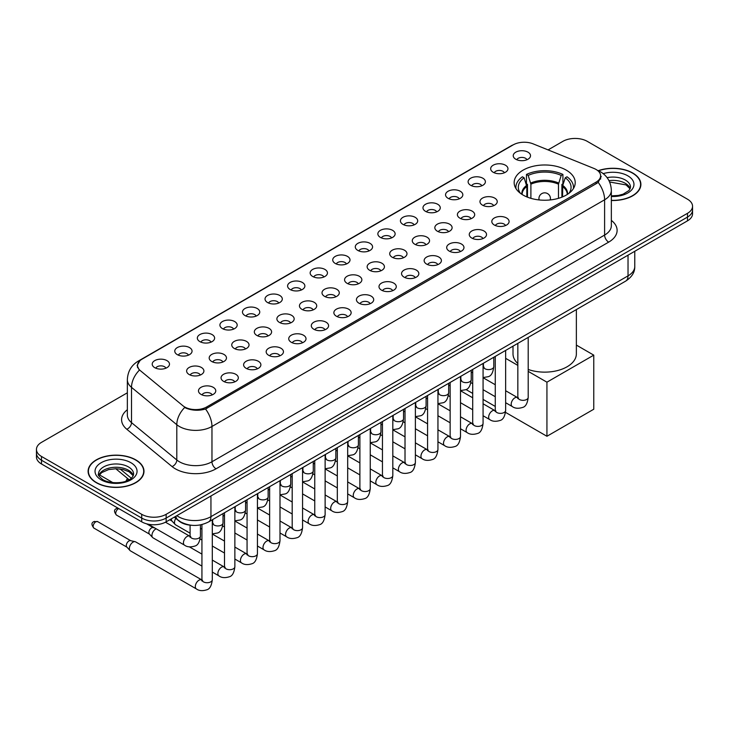 <?xml version="1.0" encoding="UTF-8"?>
<svg xmlns="http://www.w3.org/2000/svg" width="729" height="729" viewBox="0 0 729 729"><rect width="100%" height="100%" fill="white"/><g stroke="black" fill="none" stroke-linecap="round" stroke-linejoin="round"><path stroke-width="1.09" d="M566.278 170.139A30.527 17.624 0 0 0 533.008 166.321A30.527 17.624 0 0 0 514.164 182.605A30.527 17.624 0 0 0 523.103 195.071A30.527 17.624 0 0 0 556.373 198.889A30.527 17.624 0 0 0 575.217 182.605A30.527 17.624 0 0 0 566.278 170.139M493.205 172.263A8.639 4.985 180 0 1 491.492 170.85A8.639 4.985 180 0 1 494.353 164.645A8.639 4.985 180 0 1 505.425 165.201A8.639 4.985 180 0 1 507.138 170.85A8.639 4.985 180 0 1 493.205 172.263M504.377 172.773A5.185 2.989 0 0 0 502.983 171.315A5.185 2.989 0 0 0 497.871 170.559A5.185 2.989 0 0 0 494.262 172.773M470.642 185.284A8.639 4.985 180 0 1 468.929 183.872A8.639 4.985 180 0 1 471.791 177.676A8.639 4.985 180 0 1 482.862 178.231A8.639 4.985 180 0 1 484.575 183.872A8.639 4.985 180 0 1 470.642 185.284M481.805 185.804A5.185 2.989 0 0 0 480.42 184.346A5.185 2.989 0 0 0 475.308 183.59A5.185 2.989 0 0 0 471.69 185.804M448.08 198.315A8.639 4.985 180 0 1 446.367 196.903A8.639 4.985 180 0 1 449.228 190.706A8.639 4.985 180 0 1 460.3 191.262A8.639 4.985 180 0 1 462.013 196.903A8.639 4.985 180 0 1 448.08 198.315M459.243 198.835A5.185 2.989 0 0 0 457.858 197.377A5.185 2.989 0 0 0 452.745 196.611A5.185 2.989 0 0 0 449.128 198.835M425.517 211.337A8.639 4.985 180 0 1 423.795 209.934A8.639 4.985 180 0 1 426.656 203.728A8.639 4.985 180 0 1 437.728 204.284A8.639 4.985 180 0 1 439.45 209.934A8.639 4.985 180 0 1 425.517 211.337M436.68 211.857A5.185 2.989 0 0 0 435.286 210.399A5.185 2.989 0 0 0 430.183 209.642A5.185 2.989 0 0 0 426.565 211.857M402.946 224.368A8.639 4.985 180 0 1 401.232 222.956A8.639 4.985 180 0 1 404.094 216.759A8.639 4.985 180 0 1 415.166 217.315A8.639 4.985 180 0 1 416.879 222.956A8.639 4.985 180 0 1 402.946 224.368M414.118 224.887A5.185 2.989 0 0 0 412.723 223.429A5.185 2.989 0 0 0 407.62 222.673A5.185 2.989 0 0 0 404.003 224.887M380.383 237.399A8.639 4.985 180 0 1 378.67 235.986A8.639 4.985 180 0 1 381.531 229.79A8.639 4.985 180 0 1 392.603 230.346A8.639 4.985 180 0 1 394.316 235.986A8.639 4.985 180 0 1 380.383 237.399M391.555 237.918A5.185 2.989 0 0 0 390.161 236.46A5.185 2.989 0 0 0 385.049 235.695A5.185 2.989 0 0 0 381.44 237.918M357.821 250.421A8.639 4.985 180 0 1 356.107 249.017A8.639 4.985 180 0 1 358.969 242.812A8.639 4.985 180 0 1 370.04 243.368A8.639 4.985 180 0 1 371.754 249.017A8.639 4.985 180 0 1 357.821 250.421M368.983 250.94A5.185 2.989 0 0 0 367.598 249.482A5.185 2.989 0 0 0 362.486 248.726A5.185 2.989 0 0 0 358.868 250.94M335.258 263.451A8.639 4.985 180 0 1 333.545 262.039A8.639 4.985 180 0 1 336.406 255.843A8.639 4.985 180 0 1 347.478 256.398A8.639 4.985 180 0 1 349.191 262.039A8.639 4.985 180 0 1 335.258 263.451M346.421 263.971A5.185 2.989 0 0 0 345.027 262.513A5.185 2.989 0 0 0 339.924 261.757A5.185 2.989 0 0 0 336.306 263.971M312.695 276.482A8.639 4.985 180 0 1 310.973 275.07A8.639 4.985 180 0 1 313.834 268.864A8.639 4.985 180 0 1 324.906 269.42A8.639 4.985 180 0 1 326.628 275.07A8.639 4.985 180 0 1 312.695 276.482M323.858 276.993A5.185 2.989 0 0 0 322.464 275.535A5.185 2.989 0 0 0 317.361 274.778A5.185 2.989 0 0 0 313.743 276.993M290.124 289.504A8.639 4.985 180 0 1 288.411 288.092A8.639 4.985 180 0 1 291.272 281.895A8.639 4.985 180 0 1 302.344 282.451A8.639 4.985 180 0 1 304.057 288.092A8.639 4.985 180 0 1 290.124 289.504M301.296 290.024A5.185 2.989 0 0 0 299.901 288.566A5.185 2.989 0 0 0 294.798 287.809A5.185 2.989 0 0 0 291.181 290.024M267.561 302.535A8.639 4.985 180 0 1 265.848 301.123A8.639 4.985 180 0 1 268.709 294.926A8.639 4.985 180 0 1 279.781 295.482A8.639 4.985 180 0 1 281.494 301.123A8.639 4.985 180 0 1 267.561 302.535M278.733 303.054A5.185 2.989 0 0 0 277.339 301.596A5.185 2.989 0 0 0 272.227 300.831A5.185 2.989 0 0 0 268.618 303.054M244.999 315.557A8.639 4.985 180 0 1 243.286 314.153A8.639 4.985 180 0 1 246.147 307.948A8.639 4.985 180 0 1 257.219 308.504A8.639 4.985 180 0 1 258.932 314.153A8.639 4.985 180 0 1 244.999 315.557M256.161 316.076A5.185 2.989 0 0 0 254.776 314.618A5.185 2.989 0 0 0 249.664 313.862A5.185 2.989 0 0 0 246.047 316.076M222.436 328.588A8.639 4.985 180 0 1 220.723 327.175A8.639 4.985 180 0 1 223.584 320.979A8.639 4.985 180 0 1 234.656 321.535A8.639 4.985 180 0 1 236.369 327.175A8.639 4.985 180 0 1 222.436 328.588M233.599 329.107A5.185 2.989 0 0 0 232.205 327.649A5.185 2.989 0 0 0 227.102 326.893A5.185 2.989 0 0 0 223.484 329.107M199.874 341.619A8.639 4.985 180 0 1 198.151 340.206A8.639 4.985 180 0 1 201.013 334.01A8.639 4.985 180 0 1 212.084 334.565A8.639 4.985 180 0 1 213.807 340.206A8.639 4.985 180 0 1 199.874 341.619M211.036 342.138A5.185 2.989 0 0 0 209.642 340.68A5.185 2.989 0 0 0 204.539 339.914A5.185 2.989 0 0 0 200.922 342.138M177.302 354.64A8.639 4.985 180 0 1 175.589 353.237A8.639 4.985 180 0 1 178.45 347.031A8.639 4.985 180 0 1 189.522 347.587A8.639 4.985 180 0 1 191.235 353.237A8.639 4.985 180 0 1 177.302 354.64M188.474 355.16A5.185 2.989 0 0 0 187.08 353.702A5.185 2.989 0 0 0 181.977 352.945A5.185 2.989 0 0 0 178.359 355.16M154.739 367.671A8.639 4.985 180 0 1 153.026 366.259A8.639 4.985 180 0 1 155.888 360.062A8.639 4.985 180 0 1 166.959 360.618A8.639 4.985 180 0 1 168.672 366.259A8.639 4.985 180 0 1 154.739 367.671M165.911 368.191A5.185 2.989 0 0 0 164.517 366.733A5.185 2.989 0 0 0 159.405 365.976A5.185 2.989 0 0 0 155.796 368.191M515.768 159.232A8.639 4.985 180 0 1 514.054 157.819A8.639 4.985 180 0 1 516.916 151.623A8.639 4.985 180 0 1 527.987 152.179A8.639 4.985 180 0 1 529.701 157.819A8.639 4.985 180 0 1 515.768 159.232M526.939 159.751A5.185 2.989 0 0 0 525.545 158.293A5.185 2.989 0 0 0 520.442 157.537A5.185 2.989 0 0 0 516.825 159.751M482.498 205.159A8.639 4.985 180 0 1 480.785 203.746A8.639 4.985 180 0 1 483.646 197.55A8.639 4.985 180 0 1 494.718 198.106A8.639 4.985 180 0 1 496.431 203.746A8.639 4.985 180 0 1 482.498 205.159M493.661 205.678A5.185 2.989 0 0 0 492.266 204.22A5.185 2.989 0 0 0 487.163 203.455A5.185 2.989 0 0 0 483.546 205.678M459.926 218.181A8.639 4.985 180 0 1 458.213 216.777A8.639 4.985 180 0 1 461.074 210.572A8.639 4.985 180 0 1 472.146 211.128A8.639 4.985 180 0 1 473.868 216.777A8.639 4.985 180 0 1 459.926 218.181M471.098 218.7A5.185 2.989 0 0 0 469.704 217.242A5.185 2.989 0 0 0 464.601 216.486A5.185 2.989 0 0 0 460.983 218.7M437.364 231.211A8.639 4.985 180 0 1 435.65 229.799A8.639 4.985 180 0 1 438.512 223.603A8.639 4.985 180 0 1 449.583 224.158A8.639 4.985 180 0 1 451.297 229.799A8.639 4.985 180 0 1 437.364 231.211M448.535 231.731A5.185 2.989 0 0 0 447.141 230.273A5.185 2.989 0 0 0 442.038 229.517A5.185 2.989 0 0 0 438.421 231.731M414.801 244.242A8.639 4.985 180 0 1 413.088 242.83A8.639 4.985 180 0 1 415.949 236.624A8.639 4.985 180 0 1 427.021 237.189A8.639 4.985 180 0 1 428.734 242.83A8.639 4.985 180 0 1 414.801 244.242M425.964 244.753A5.185 2.989 0 0 0 424.579 243.295A5.185 2.989 0 0 0 419.467 242.538A5.185 2.989 0 0 0 415.858 244.753M392.238 257.264A8.639 4.985 180 0 1 390.525 255.852A8.639 4.985 180 0 1 393.387 249.655A8.639 4.985 180 0 1 404.458 250.211A8.639 4.985 180 0 1 406.171 255.852A8.639 4.985 180 0 1 392.238 257.264M403.401 257.784A5.185 2.989 0 0 0 402.016 256.326A5.185 2.989 0 0 0 396.904 255.569A5.185 2.989 0 0 0 393.286 257.784M369.676 270.295A8.639 4.985 180 0 1 367.963 268.883A8.639 4.985 180 0 1 370.824 262.686A8.639 4.985 180 0 1 381.896 263.242A8.639 4.985 180 0 1 383.609 268.883A8.639 4.985 180 0 1 369.676 270.295M380.839 270.814A5.185 2.989 0 0 0 379.445 269.356A5.185 2.989 0 0 0 374.341 268.591A5.185 2.989 0 0 0 370.724 270.814M347.104 283.326A8.639 4.985 180 0 1 345.391 281.913A8.639 4.985 180 0 1 348.252 275.708A8.639 4.985 180 0 1 359.324 276.264A8.639 4.985 180 0 1 361.037 281.913A8.639 4.985 180 0 1 347.104 283.326M358.276 283.836A5.185 2.989 0 0 0 356.882 282.378A5.185 2.989 0 0 0 351.779 281.622A5.185 2.989 0 0 0 348.161 283.836M324.542 296.348A8.639 4.985 180 0 1 322.829 294.935A8.639 4.985 180 0 1 325.69 288.739A8.639 4.985 180 0 1 336.762 289.295A8.639 4.985 180 0 1 338.475 294.935A8.639 4.985 180 0 1 324.542 296.348M335.714 296.867A5.185 2.989 0 0 0 334.319 295.409A5.185 2.989 0 0 0 329.207 294.653A5.185 2.989 0 0 0 325.599 296.867M301.979 309.378A8.639 4.985 180 0 1 300.266 307.966A8.639 4.985 180 0 1 303.127 301.77A8.639 4.985 180 0 1 314.199 302.325A8.639 4.985 180 0 1 315.912 307.966A8.639 4.985 180 0 1 301.979 309.378M313.142 309.898A5.185 2.989 0 0 0 311.757 308.44A5.185 2.989 0 0 0 306.645 307.674A5.185 2.989 0 0 0 303.036 309.898M279.417 322.4A8.639 4.985 180 0 1 277.703 320.997A8.639 4.985 180 0 1 280.565 314.791A8.639 4.985 180 0 1 291.636 315.347A8.639 4.985 180 0 1 293.35 320.997A8.639 4.985 180 0 1 279.417 322.4M290.579 322.92A5.185 2.989 0 0 0 289.194 321.462A5.185 2.989 0 0 0 284.082 320.705A5.185 2.989 0 0 0 280.465 322.92M256.854 335.431A8.639 4.985 180 0 1 255.132 334.019A8.639 4.985 180 0 1 258.002 327.822A8.639 4.985 180 0 1 269.074 328.378A8.639 4.985 180 0 1 270.787 334.019A8.639 4.985 180 0 1 256.854 335.431M268.017 335.951A5.185 2.989 0 0 0 266.623 334.493A5.185 2.989 0 0 0 261.52 333.736A5.185 2.989 0 0 0 257.902 335.951M234.282 348.462A8.639 4.985 180 0 1 232.569 347.05A8.639 4.985 180 0 1 235.431 340.844A8.639 4.985 180 0 1 246.502 341.409A8.639 4.985 180 0 1 248.215 347.05A8.639 4.985 180 0 1 234.282 348.462M245.454 348.972A5.185 2.989 0 0 0 244.06 347.514A5.185 2.989 0 0 0 238.957 346.758A5.185 2.989 0 0 0 235.339 348.972M211.72 361.484A8.639 4.985 180 0 1 210.007 360.071A8.639 4.985 180 0 1 212.868 353.875A8.639 4.985 180 0 1 223.94 354.431A8.639 4.985 180 0 1 225.653 360.071A8.639 4.985 180 0 1 211.72 361.484M222.892 362.003A5.185 2.989 0 0 0 221.498 360.545A5.185 2.989 0 0 0 216.385 359.789A5.185 2.989 0 0 0 212.777 362.003M189.157 374.515A8.639 4.985 180 0 1 187.444 373.102A8.639 4.985 180 0 1 190.305 366.906A8.639 4.985 180 0 1 201.377 367.462A8.639 4.985 180 0 1 203.09 373.102A8.639 4.985 180 0 1 189.157 374.515M200.32 375.034A5.185 2.989 0 0 0 198.935 373.576A5.185 2.989 0 0 0 193.823 372.811A5.185 2.989 0 0 0 190.214 375.034M494.344 225.024A8.639 4.985 180 0 1 492.631 223.621A8.639 4.985 180 0 1 495.492 217.415A8.639 4.985 180 0 1 506.564 217.971A8.639 4.985 180 0 1 508.277 223.621A8.639 4.985 180 0 1 494.344 225.024M505.516 225.543A5.185 2.989 0 0 0 504.122 224.085A5.185 2.989 0 0 0 499.019 223.329A5.185 2.989 0 0 0 495.401 225.543M471.781 238.055A8.639 4.985 180 0 1 470.068 236.643A8.639 4.985 180 0 1 472.93 230.446A8.639 4.985 180 0 1 484.001 231.002A8.639 4.985 180 0 1 485.714 236.643A8.639 4.985 180 0 1 471.781 238.055M482.953 238.574A5.185 2.989 0 0 0 481.559 237.116A5.185 2.989 0 0 0 476.447 236.36A5.185 2.989 0 0 0 472.839 238.574M449.219 251.086A8.639 4.985 180 0 1 447.506 249.673A8.639 4.985 180 0 1 450.367 243.468A8.639 4.985 180 0 1 461.439 244.024A8.639 4.985 180 0 1 463.152 249.673A8.639 4.985 180 0 1 449.219 251.086M460.382 251.596A5.185 2.989 0 0 0 458.997 250.138A5.185 2.989 0 0 0 453.885 249.382A5.185 2.989 0 0 0 450.267 251.596M426.656 264.108A8.639 4.985 180 0 1 424.943 262.695A8.639 4.985 180 0 1 427.805 256.499A8.639 4.985 180 0 1 438.876 257.055A8.639 4.985 180 0 1 440.589 262.695A8.639 4.985 180 0 1 426.656 264.108M437.819 264.627A5.185 2.989 0 0 0 436.425 263.169A5.185 2.989 0 0 0 431.322 262.413A5.185 2.989 0 0 0 427.704 264.627M404.094 277.138A8.639 4.985 180 0 1 402.372 275.726A8.639 4.985 180 0 1 405.233 269.53A8.639 4.985 180 0 1 416.305 270.085A8.639 4.985 180 0 1 418.027 275.726A8.639 4.985 180 0 1 404.094 277.138M415.257 277.658A5.185 2.989 0 0 0 413.862 276.2A5.185 2.989 0 0 0 408.759 275.434A5.185 2.989 0 0 0 405.142 277.658M381.522 290.16A8.639 4.985 180 0 1 379.809 288.757A8.639 4.985 180 0 1 382.67 282.551A8.639 4.985 180 0 1 393.742 283.107A8.639 4.985 180 0 1 395.455 288.757A8.639 4.985 180 0 1 381.522 290.16M392.694 290.68A5.185 2.989 0 0 0 391.3 289.222A5.185 2.989 0 0 0 386.197 288.465A5.185 2.989 0 0 0 382.579 290.68M358.96 303.191A8.639 4.985 180 0 1 357.246 301.779A8.639 4.985 180 0 1 360.108 295.582A8.639 4.985 180 0 1 371.179 296.138A8.639 4.985 180 0 1 372.893 301.779A8.639 4.985 180 0 1 358.96 303.191M370.132 303.711A5.185 2.989 0 0 0 368.737 302.253A5.185 2.989 0 0 0 363.625 301.496A5.185 2.989 0 0 0 360.017 303.711M336.397 316.222A8.639 4.985 180 0 1 334.684 314.81A8.639 4.985 180 0 1 337.545 308.613A8.639 4.985 180 0 1 348.617 309.169A8.639 4.985 180 0 1 350.33 314.81A8.639 4.985 180 0 1 336.397 316.222M347.56 316.741A5.185 2.989 0 0 0 346.175 315.283A5.185 2.989 0 0 0 341.063 314.518A5.185 2.989 0 0 0 337.445 316.741M313.834 329.244A8.639 4.985 180 0 1 312.121 327.84A8.639 4.985 180 0 1 314.983 321.635A8.639 4.985 180 0 1 326.054 322.191A8.639 4.985 180 0 1 327.768 327.84A8.639 4.985 180 0 1 313.834 329.244M324.997 329.763A5.185 2.989 0 0 0 323.603 328.305A5.185 2.989 0 0 0 318.5 327.549A5.185 2.989 0 0 0 314.882 329.763M291.272 342.275A8.639 4.985 180 0 1 289.55 340.862A8.639 4.985 180 0 1 292.411 334.666A8.639 4.985 180 0 1 303.483 335.222A8.639 4.985 180 0 1 305.205 340.862A8.639 4.985 180 0 1 291.272 342.275M302.435 342.794A5.185 2.989 0 0 0 301.041 341.336A5.185 2.989 0 0 0 295.938 340.58A5.185 2.989 0 0 0 292.32 342.794M268.7 355.305A8.639 4.985 180 0 1 266.987 353.893A8.639 4.985 180 0 1 269.848 347.687A8.639 4.985 180 0 1 280.92 348.243A8.639 4.985 180 0 1 282.633 353.893A8.639 4.985 180 0 1 268.7 355.305M279.872 355.816A5.185 2.989 0 0 0 278.478 354.358A5.185 2.989 0 0 0 273.375 353.601A5.185 2.989 0 0 0 269.757 355.816M246.138 368.327A8.639 4.985 180 0 1 244.425 366.915A8.639 4.985 180 0 1 247.286 360.718A8.639 4.985 180 0 1 258.358 361.274A8.639 4.985 180 0 1 260.071 366.915A8.639 4.985 180 0 1 246.138 368.327M257.31 368.847A5.185 2.989 0 0 0 255.915 367.389A5.185 2.989 0 0 0 250.803 366.632A5.185 2.989 0 0 0 247.195 368.847M223.575 381.358A8.639 4.985 180 0 1 221.862 379.946A8.639 4.985 180 0 1 224.723 373.749A8.639 4.985 180 0 1 235.795 374.305A8.639 4.985 180 0 1 237.508 379.946A8.639 4.985 180 0 1 223.575 381.358M234.738 381.878A5.185 2.989 0 0 0 233.353 380.42A5.185 2.989 0 0 0 228.241 379.654A5.185 2.989 0 0 0 224.623 381.878M201.013 394.38A8.639 4.985 180 0 1 199.299 392.977A8.639 4.985 180 0 1 202.161 386.771A8.639 4.985 180 0 1 213.232 387.327A8.639 4.985 180 0 1 214.946 392.977A8.639 4.985 180 0 1 201.013 394.38M212.175 394.899A5.185 2.989 0 0 0 210.781 393.441A5.185 2.989 0 0 0 205.678 392.685A5.185 2.989 0 0 0 202.061 394.899M593.971 168.454A15.555 8.976 180 0 1 596.049 169.465A15.555 8.976 180 0 1 600.605 175.807A15.555 8.976 180 0 1 596.049 182.159L206.672 406.964A15.555 8.976 180 0 1 182.933 405.761L140.333 370.633A15.555 8.976 180 0 1 137.517 365.484A15.555 8.976 180 0 1 142.073 359.133L513.207 144.861A15.555 8.976 180 0 1 533.127 143.859L593.971 168.454M192.028 525.317A17.277 9.978 180 0 1 179.079 521.089L174.286 517.134M611.349 200.493A27.939 16.129 0 0 0 640.891 184.391A27.939 16.129 0 0 0 632.708 172.992A27.939 16.129 0 0 0 598.29 170.668M135.804 459.871A27.939 16.129 0 0 0 105.359 456.381A27.939 16.129 0 0 0 88.109 471.28A27.939 16.129 0 0 0 96.292 482.689A27.939 16.129 0 0 0 126.737 486.179A27.939 16.129 0 0 0 143.987 471.28A27.939 16.129 0 0 0 135.804 459.871M601.215 176.464L598.172 182.323L596.659 183.426L205.532 409.005C199.026 410.874 192.638 410.637 186.351 408.304L184.674 407.493A20.157 13.487 129.5 0 0 176.801 424.706L131.512 387.363A23.036 13.304 180 0 1 127.347 379.736L127.347 415.011A23.036 13.304 0 0 0 131.512 422.638L176.801 459.981A23.036 13.304 0 0 0 179.38 461.758A23.036 13.304 0 0 0 211.966 461.758L604.605 235.066A23.036 13.304 0 0 0 611.349 225.662L611.349 190.387A23.036 13.304 180 0 1 604.605 199.792A20.157 11.637 -120 0 0 598.172 182.323M127.347 392.803L41.507 442.357A17.277 9.978 0 0 0 36.45 449.41L36.45 456.937A17.277 9.978 0 0 0 41.507 463.99L141.708 521.836L141.708 518.073A17.277 9.978 0 0 0 166.148 518.073L687.493 217.078A17.277 9.978 0 0 0 692.55 210.025A17.277 9.978 0 0 1 687.493 217.078L166.148 518.073A17.277 9.978 0 0 1 141.708 518.073L41.507 460.227L141.708 518.073L141.708 514.309A17.277 9.978 0 0 0 166.148 514.309L687.493 213.315A17.277 9.978 0 0 0 692.55 206.261A17.277 9.978 0 0 0 687.493 199.208L587.292 141.362A17.277 9.978 0 0 0 562.852 141.362L548.071 149.901M36.45 453.174A17.277 9.978 0 0 0 41.507 460.227A17.277 9.978 0 0 1 36.45 453.174M611.349 220.386A28.805 16.63 180 0 1 608.679 242.128L216.039 468.811A28.805 16.63 180 0 1 175.306 468.811A28.805 16.63 180 0 1 172.08 466.587L126.791 429.244A5.759 3.855 -50.5 0 0 131.512 422.638L131.512 387.363A20.157 13.487 129.5 0 1 139.33 370.204L137.116 365.484L139.959 360.636M36.45 449.41A17.277 9.978 0 0 0 41.507 456.463L141.708 514.309M141.708 521.836A17.277 9.978 0 0 0 166.148 521.836L687.493 220.841A17.277 9.978 0 0 0 692.55 213.788L692.55 206.261M611.349 200.329A27.647 15.965 0 0 0 640.6 184.391A27.647 15.965 0 0 0 632.508 173.11A27.647 15.965 0 0 0 598.536 170.777M96.492 482.571A27.647 15.965 0 0 0 126.627 486.024A27.647 15.965 0 0 0 143.695 471.28A27.647 15.965 0 0 0 135.594 459.99A27.647 15.965 0 0 0 105.468 456.536A27.647 15.965 0 0 0 88.4 471.28A27.647 15.965 0 0 0 96.492 482.571M526.821 196.894L526.821 186.524L524.115 177.776A26.381 15.227 0 0 0 519.786 192.328A26.381 15.227 0 0 0 520.451 193.322M527.486 197.167L527.486 184.428L526.466 183.845L526.466 174.431A28.805 16.63 0 0 1 562.916 174.431L561.193 175.425A26.381 15.227 0 0 0 528.179 175.425L530.894 184.173L530.894 198.324M558.487 198.324L558.487 184.173L561.193 175.425M528.206 369.466A31.684 18.289 0 0 0 560.2 369.794A31.684 18.289 0 0 0 576.366 353.847L576.366 309.588M562.916 174.431L562.916 183.845L561.895 184.428L561.895 197.167M524.115 177.776L522.392 176.782A28.805 16.63 0 0 0 515.886 187.307A28.805 16.63 0 0 0 515.977 188.592M528.179 175.425L526.466 174.431M513.006 346.166L513.006 353.847A31.684 18.289 0 0 0 517.836 363.552M573.404 188.592A28.805 16.63 0 0 0 573.486 187.307A28.805 16.63 0 0 0 566.989 176.782L565.267 177.776L562.752 185.412L562.56 196.894M568.93 193.322A26.381 15.227 0 0 0 569.595 192.328A26.381 15.227 0 0 0 565.267 177.776M546.932 436.27L546.932 382.178L593.77 355.141L593.77 409.224L546.932 436.27L505.516 412.359M495.273 406.445L483.072 399.401M472.711 393.414L465.995 389.541M546.932 382.178L528.206 371.371M517.836 365.384L505.644 358.34M576.366 345.09L593.77 355.141M190.087 533.181L175.571 524.798A5.185 2.989 -60 0 1 175.151 524.47A5.185 2.989 -60 0 1 174.495 522.429A5.185 2.989 -60 0 1 175.826 518.401M172.217 521.199A3.745 2.16 -60 0 1 171.916 520.962A3.745 2.16 -60 0 1 171.443 519.485A3.745 2.16 -60 0 1 171.515 518.738M201.933 566.078L153.008 537.829A5.185 2.989 -60 0 1 152.589 537.492A5.185 2.989 -60 0 1 151.933 535.451A5.185 2.989 -60 0 1 155.596 529.108A5.185 2.989 -60 0 1 156.206 528.817M149.655 534.229A3.745 2.16 -60 0 1 149.354 533.983A3.745 2.16 -60 0 1 148.88 532.516A3.745 2.16 -60 0 1 151.523 527.933A3.745 2.16 -60 0 1 153.035 527.605L154.803 528.006M212.303 519.777L212.303 579.737C211.592 585.751 209.724 589.114 206.708 589.825C202.425 591.146 198.99 590.845 196.383 588.923L130.436 550.86A5.185 2.989 -60 0 1 130.026 550.523A5.185 2.989 -60 0 1 129.37 548.481A5.185 2.989 -60 0 1 133.033 542.13A5.185 2.989 -60 0 1 135.12 541.683A5.185 2.989 -60 0 1 135.621 541.875L202.616 580.366M127.083 547.26A3.745 2.16 -60 0 1 126.782 547.014A3.745 2.16 -60 0 1 126.308 545.547A3.745 2.16 -60 0 1 128.96 540.954A3.745 2.16 -60 0 1 130.473 540.636L135.12 541.683M206.672 406.964L206.672 408.55M596.049 182.159L596.049 183.772M216.039 468.811A5.759 3.326 60 0 1 211.966 461.758L211.966 426.483A23.036 13.304 180 0 1 179.38 426.483A23.036 13.304 180 0 1 176.801 424.706L176.801 459.981A5.759 3.855 -50.5 0 1 172.08 466.587M597.516 170.34A20.157 9.441 112 0 0 597.242 170.24L600.432 171.752C607.321 175.889 610.966 182.104 611.349 190.387M205.532 409.005A20.157 11.637 60 0 1 211.966 426.483L604.605 199.792L604.605 235.066A5.759 3.326 60 0 0 608.679 242.128M140.36 360.308A20.157 11.637 -120 0 0 138.264 361.101C131.375 365.238 127.73 371.453 127.347 379.736M138.264 361.101L511.512 145.609A20.157 11.637 60 0 1 513.043 144.962M126.791 429.244A28.805 16.63 180 0 1 127.347 409.734M166.148 514.309L166.148 521.836M687.493 213.315L687.493 220.841M41.507 456.463L41.507 463.99M176.819 515.676A23.036 13.304 0 0 0 178.368 516.661A23.036 13.304 0 0 0 210.945 516.661L628.024 275.872A23.036 13.304 0 0 0 634.768 266.459C634.941 272.181 631.897 277.075 625.637 281.139L208.558 521.937A11.518 6.652 60 0 0 210.945 516.661L210.945 495.975M628.024 255.177L628.024 275.872A11.518 6.652 60 0 1 625.637 281.139M175.88 516.214A11.518 7.709 129.5 0 0 177.894 519.959L174.395 517.08M120.094 468.966L131.284 478.206M630.221 188.665A17.56 10.133 0 0 0 625.364 183.343A17.56 10.133 0 0 0 608.97 180.637M611.349 195.855L618.32 195.445L623.085 194.187L629.072 190.451L630.512 187.216A17.56 10.133 0 0 0 625.364 180.045A17.56 10.133 0 0 0 607.102 177.657M611.349 196.493A21.013 12.129 0 0 0 632.043 189.458A21.013 12.129 0 0 0 627.815 175.817A21.013 12.129 0 0 0 603.202 173.648M133.307 475.554A17.56 10.133 0 0 0 128.459 470.223A17.56 10.133 0 0 0 110.835 467.717A17.56 10.133 0 0 0 98.779 475.554M128.459 466.934A17.56 10.133 0 0 0 109.332 464.738A17.56 10.133 0 0 0 98.488 474.105C97.568 474.643 99.044 476.502 102.917 479.691C111.938 484.967 132.013 483.491 133.607 474.105A17.56 10.133 0 0 0 128.459 466.934M101.185 479.855A21.013 12.129 0 0 0 130.901 479.855A21.013 12.129 0 0 0 130.901 462.705A21.013 12.129 0 0 0 101.185 462.705A21.013 12.129 0 0 0 101.185 479.855M526.821 186.524A22.581 13.04 0 0 0 522.11 194.47M558.487 184.173A22.581 13.04 0 0 0 530.894 184.173M526.62 185.412A22.845 13.195 0 0 0 521.882 194.324M558.678 183.061A22.845 13.195 0 0 0 530.694 183.061M567.49 194.324A22.845 13.195 0 0 0 562.752 185.412M567.271 194.47A22.581 13.04 0 0 0 562.56 186.524M539.442 199.965A5.759 3.326 180 0 1 538.931 198.598L538.931 199.919M550.45 199.919L550.45 198.598A5.759 3.326 180 0 1 549.939 199.965M528.206 337.39L528.206 397.351A5.185 2.989 180 0 1 526.447 399.592A5.185 2.989 180 0 1 519.358 399.465A5.185 2.989 180 0 1 517.836 397.351L517.672 398.471L518.137 398.089M528.206 397.351C527.495 403.374 525.627 406.736 522.611 407.438C518.328 408.759 514.884 408.468 512.287 406.545A5.185 2.989 -60 0 1 511.485 402.39A5.185 2.989 -60 0 1 514.874 397.824A5.185 2.989 -60 0 1 515.102 397.697A5.185 2.989 -60 0 1 517.472 397.56L518.519 397.979M505.644 350.421L505.644 410.381A5.185 2.989 180 0 1 503.885 412.623A5.185 2.989 180 0 1 496.795 412.496A5.185 2.989 180 0 1 495.273 410.381L495.109 411.493L495.574 411.11M505.644 410.381C504.933 416.396 503.065 419.758 500.048 420.469C495.766 421.79 492.321 421.49 489.715 419.567A5.185 2.989 -60 0 1 488.922 415.412A5.185 2.989 -60 0 1 492.312 410.846A5.185 2.989 -60 0 1 492.54 410.728A5.185 2.989 -60 0 1 494.9 410.591L495.957 411.01M483.072 363.452L483.072 423.403A5.185 2.989 180 0 1 481.322 425.654A5.185 2.989 180 0 1 474.224 425.517A5.185 2.989 180 0 1 472.711 423.403L472.538 424.524L473.003 424.141M483.072 423.403C482.37 429.427 480.502 432.789 477.486 433.491C473.203 434.821 469.758 434.52 467.152 432.598A5.185 2.989 -60 0 1 466.36 428.442A5.185 2.989 -60 0 1 469.749 423.877A5.185 2.989 -60 0 1 469.977 423.749A5.185 2.989 -60 0 1 472.337 423.622L473.394 424.032M460.509 376.474L460.509 436.434A5.185 2.989 180 0 1 458.76 438.676A5.185 2.989 180 0 1 451.661 438.548A5.185 2.989 180 0 1 450.139 436.434L449.975 437.555L450.44 437.172M460.509 436.434C459.799 442.448 457.94 445.811 454.923 446.522C450.64 447.843 447.196 447.542 444.59 445.629A5.185 2.989 -60 0 1 443.797 441.473A5.185 2.989 -60 0 1 447.178 436.899A5.185 2.989 -60 0 1 447.415 436.78A5.185 2.989 -60 0 1 449.775 436.644L450.823 437.063M437.947 389.505L437.947 449.456A5.185 2.989 180 0 1 436.188 451.707A5.185 2.989 180 0 1 429.099 451.579A5.185 2.989 180 0 1 427.577 449.456L427.413 450.577L427.877 450.194M437.947 449.456C437.236 455.479 435.377 458.842 432.352 459.543C428.069 460.874 424.633 460.573 422.027 458.65A5.185 2.989 -60 0 1 421.234 454.495A5.185 2.989 -60 0 1 424.615 449.93A5.185 2.989 -60 0 1 424.852 449.802A5.185 2.989 -60 0 1 427.212 449.675L428.26 450.085M415.384 402.536L415.384 462.487A5.185 2.989 180 0 1 413.625 464.728A5.185 2.989 180 0 1 406.536 464.601A5.185 2.989 180 0 1 405.014 462.487L404.85 463.608L405.315 463.225M415.384 462.487C414.673 468.51 412.805 471.873 409.789 472.574C405.506 473.896 402.062 473.604 399.465 471.681A5.185 2.989 -60 0 1 398.663 467.526A5.185 2.989 -60 0 1 402.053 462.961A5.185 2.989 -60 0 1 402.28 462.833A5.185 2.989 -60 0 1 404.641 462.696L405.698 463.115M392.822 415.557L392.822 475.518A5.185 2.989 180 0 1 391.063 477.759A5.185 2.989 180 0 1 383.973 477.632A5.185 2.989 180 0 1 382.452 475.518L382.288 476.638L382.743 476.247M392.822 475.518C392.111 481.532 390.243 484.894 387.227 485.605C382.944 486.926 379.499 486.626 376.893 484.703A5.185 2.989 -60 0 1 376.1 480.557A5.185 2.989 -60 0 1 379.49 475.982A5.185 2.989 -60 0 1 379.718 475.864A5.185 2.989 -60 0 1 382.078 475.727L383.135 476.146M370.25 428.588L370.25 488.539A5.185 2.989 180 0 1 368.5 490.79A5.185 2.989 180 0 1 361.402 490.663A5.185 2.989 180 0 1 359.889 488.539L359.716 489.66L360.181 489.277M370.25 488.539C369.539 494.563 367.68 497.925 364.664 498.627C360.381 499.957 356.937 499.657 354.33 497.734A5.185 2.989 -60 0 1 353.538 493.579A5.185 2.989 -60 0 1 356.928 489.013A5.185 2.989 -60 0 1 357.155 488.886A5.185 2.989 -60 0 1 359.515 488.758L360.573 489.168M347.687 441.61L347.687 501.57A5.185 2.989 180 0 1 345.938 503.812A5.185 2.989 180 0 1 338.839 503.684A5.185 2.989 180 0 1 337.317 501.57L337.153 502.691L337.618 502.308M347.687 501.57C346.977 507.594 345.118 510.956 342.101 511.658C337.819 512.979 334.374 512.687 331.768 510.765A5.185 2.989 -60 0 1 330.975 506.609A5.185 2.989 -60 0 1 334.356 502.044A5.185 2.989 -60 0 1 334.593 501.916A5.185 2.989 -60 0 1 336.953 501.78L338.001 502.199M325.125 454.641L325.125 514.601A5.185 2.989 180 0 1 323.366 516.843A5.185 2.989 180 0 1 316.277 516.715A5.185 2.989 180 0 1 314.755 514.601L314.591 515.713L315.056 515.33M325.125 514.601C324.414 520.615 322.546 523.978 319.53 524.689C315.247 526.01 311.812 525.709 309.205 523.786A5.185 2.989 -60 0 1 308.413 519.631A5.185 2.989 -60 0 1 311.793 515.066A5.185 2.989 -60 0 1 312.021 514.938A5.185 2.989 -60 0 1 314.39 514.811L315.438 515.23M302.562 467.672L302.562 527.623A5.185 2.989 180 0 1 300.804 529.874A5.185 2.989 180 0 1 293.714 529.737A5.185 2.989 180 0 1 292.192 527.623L292.028 528.744L292.493 528.361M302.562 527.623C301.852 533.646 299.983 537.009 296.967 537.71C292.684 539.041 289.24 538.74 286.643 536.817A5.185 2.989 -60 0 1 285.841 532.662A5.185 2.989 -60 0 1 289.231 528.097A5.185 2.989 -60 0 1 289.459 527.969A5.185 2.989 -60 0 1 291.819 527.842L292.876 528.252M280 480.693L280 540.654A5.185 2.989 180 0 1 278.241 542.895A5.185 2.989 180 0 1 271.142 542.768A5.185 2.989 180 0 1 269.63 540.654L269.466 541.775L269.921 541.392M280 540.654C279.289 546.668 277.421 550.031 274.405 550.741C270.122 552.063 266.677 551.762 264.071 549.848A5.185 2.989 -60 0 1 263.278 545.693A5.185 2.989 -60 0 1 266.668 541.118A5.185 2.989 -60 0 1 266.896 541A5.185 2.989 -60 0 1 269.256 540.863L270.313 541.283M257.428 493.724L257.428 553.676A5.185 2.989 180 0 1 255.679 555.926A5.185 2.989 180 0 1 248.58 555.799A5.185 2.989 180 0 1 247.067 553.676L246.894 554.796L247.359 554.414M257.428 553.676C256.717 559.699 254.858 563.061 251.842 563.763C247.559 565.093 244.115 564.793 241.509 562.87A5.185 2.989 -60 0 1 240.716 558.715A5.185 2.989 -60 0 1 244.106 554.149A5.185 2.989 -60 0 1 244.333 554.022A5.185 2.989 -60 0 1 246.694 553.894L247.751 554.304M117.952 508.122L116.494 508.605A3.745 2.16 60 0 1 118.371 508.787A3.745 2.16 -60 0 1 118.763 508.596M234.866 506.755L234.866 566.706A5.185 2.989 180 0 1 233.116 568.948A5.185 2.989 180 0 1 226.017 568.82A5.185 2.989 180 0 1 224.496 566.706L224.332 567.827L224.796 567.444M234.866 566.706C234.155 572.73 232.296 576.092 229.27 576.794C224.997 578.115 221.552 577.824 218.946 575.901A5.185 2.989 -60 0 1 218.153 571.746A5.185 2.989 -60 0 1 221.534 567.18A5.185 2.989 -60 0 1 221.771 567.053A5.185 2.989 -60 0 1 224.131 566.916L225.179 567.335M149.481 534.129L116.494 515.084A3.745 2.16 -60 0 1 115.92 512.086A3.745 2.16 -60 0 1 118.371 508.787M95.809 521.818A3.745 2.16 -60 0 1 97.677 521.627L93.932 521.627A3.745 2.16 60 0 1 95.809 521.818A3.745 2.16 -60 0 0 93.358 525.117A3.745 2.16 -60 0 0 93.932 528.115L126.919 547.16M212.303 579.737A5.185 2.989 180 0 1 210.544 581.979A5.185 2.989 180 0 1 203.455 581.851A5.185 2.989 180 0 1 201.933 579.737L201.769 580.858L202.234 580.466M196.383 588.923A5.185 2.989 -60 0 1 195.591 584.776A5.185 2.989 -60 0 1 198.971 580.202A5.185 2.989 -60 0 1 199.199 580.084A5.185 2.989 -60 0 1 201.569 579.947M493.788 357.265L493.788 366.614A5.185 2.989 180 0 1 492.029 368.856A5.185 2.989 180 0 1 484.94 368.728A5.185 2.989 180 0 1 483.418 366.614L483.418 363.252M471.226 370.296L471.226 379.645A5.185 2.989 180 0 1 469.467 381.887A5.185 2.989 180 0 1 462.377 381.759A5.185 2.989 180 0 1 460.856 379.645L460.856 376.282M448.663 383.317L448.663 392.667A5.185 2.989 180 0 1 446.904 394.918A5.185 2.989 180 0 1 439.806 394.79A5.185 2.989 180 0 1 438.293 392.667L438.293 389.304M426.091 396.348L426.091 405.698A5.185 2.989 180 0 1 424.342 407.939A5.185 2.989 180 0 1 417.243 407.812A5.185 2.989 180 0 1 415.73 405.698L415.73 402.335M403.529 409.37L403.529 418.728A5.185 2.989 180 0 1 401.779 420.97A5.185 2.989 180 0 1 394.681 420.843A5.185 2.989 180 0 1 393.159 418.728L393.159 415.357M380.966 422.401L380.966 431.75A5.185 2.989 180 0 1 379.208 434.001A5.185 2.989 180 0 1 372.118 433.864A5.185 2.989 180 0 1 370.596 431.75L370.596 428.388M358.404 435.432L358.404 444.781A5.185 2.989 180 0 1 356.645 447.023A5.185 2.989 180 0 1 349.555 446.895A5.185 2.989 180 0 1 348.034 444.781L348.034 441.419M335.841 448.453L335.841 457.803A5.185 2.989 180 0 1 334.082 460.054A5.185 2.989 180 0 1 326.984 459.926A5.185 2.989 180 0 1 325.471 457.803L325.471 454.44M313.27 461.484L313.27 470.834A5.185 2.989 180 0 1 311.52 473.075A5.185 2.989 180 0 1 304.421 472.948A5.185 2.989 180 0 1 302.909 470.834L302.909 467.471M290.707 474.515L290.707 483.865A5.185 2.989 180 0 1 288.957 486.106A5.185 2.989 180 0 1 281.859 485.979A5.185 2.989 180 0 1 280.337 483.865L280.337 480.502M268.144 487.537L268.144 496.886A5.185 2.989 180 0 1 266.386 499.137A5.185 2.989 180 0 1 259.296 499.01A5.185 2.989 180 0 1 257.774 496.886L257.774 493.524M245.582 500.568L245.582 509.917A5.185 2.989 180 0 1 243.823 512.159A5.185 2.989 180 0 1 236.734 512.031A5.185 2.989 180 0 1 235.212 509.917L235.212 506.555M223.019 513.59L223.019 522.948A5.185 2.989 180 0 1 221.261 525.19A5.185 2.989 180 0 1 214.162 525.062A5.185 2.989 180 0 1 212.649 522.948L212.649 519.577M127.739 480.429A3.745 2.16 -60 0 1 128.559 479.29M200.448 524.889L200.448 535.97A5.185 2.989 180 0 1 198.698 538.221A5.185 2.989 180 0 1 191.599 538.084A5.185 2.989 180 0 1 190.087 535.97L190.087 525.181M148.215 524.197L184.528 545.164A5.185 2.989 -60 0 1 183.735 541.009A5.185 2.989 -60 0 1 187.125 536.444A5.185 2.989 -60 0 1 187.353 536.316A5.185 2.989 -60 0 1 189.713 536.189L165.483 522.201M137.517 365.484L137.517 367.489M600.605 175.807L600.605 179.115M511.512 145.609L515.212 143.886M208.558 521.937C199.29 526.593 190.023 526.593 180.746 521.937L177.894 519.959M634.768 266.459L634.768 251.277M129.097 479.728L115.747 468.72M630.129 188.866L626.083 184.92L609.617 182.004M640.6 186.706L640.6 184.391M133.225 475.745L129.179 471.809L123.001 469.476L116.029 468.72L108.603 469.594L101.668 472.611L98.871 475.745M143.695 473.586L143.695 471.28M88.4 473.586L88.4 471.28M515.886 188.456L515.886 187.307M573.486 188.456L573.486 187.307M550.45 198.598A5.759 5.759 0 0 0 541.811 193.604A5.759 5.759 0 0 0 538.931 198.598M512.287 406.545L505.644 402.709M495.273 396.722L483.072 389.678M472.711 383.691L470.916 382.661M517.836 343.377L517.836 397.351M517.472 397.56L505.644 390.735M495.273 384.748L483.072 377.704M489.715 419.567L483.072 415.74M472.711 409.753L460.509 402.709M450.139 396.722L448.353 395.683M495.273 356.408L495.273 410.381M494.9 410.591L483.072 403.766M472.711 397.779L460.509 390.735M467.152 432.598L460.509 428.761M450.139 422.774L437.947 415.74M427.577 409.753L425.782 408.714M472.711 369.439L472.711 423.403M472.337 423.622L460.509 416.788M450.139 410.801L437.947 403.766M444.59 445.629L437.947 441.792M427.577 435.805L415.384 428.761M405.014 422.774L403.219 421.745M450.139 382.461L450.139 436.434M449.775 436.644L437.947 429.818M427.577 423.831L415.384 416.788M422.027 458.65L415.384 454.814M405.014 448.827L392.822 441.792M382.452 435.805L380.656 434.766M427.577 395.492L427.577 449.456M427.212 449.675L415.384 442.849M405.014 436.862L392.822 429.818M399.465 471.681L392.822 467.845M382.452 461.858L370.25 454.814M359.889 448.827L358.094 447.797M405.014 408.513L405.014 462.487M404.641 462.696L392.822 455.871M382.452 449.884L370.25 442.849M376.893 484.703L370.25 480.876M359.889 474.889L347.687 467.845M337.317 461.858L335.531 460.819M382.452 421.544L382.452 475.518M382.078 475.727L370.25 468.902M359.889 462.915L347.687 455.871M354.33 497.734L347.687 493.897M337.317 487.911L325.125 480.876M314.755 474.889L312.96 473.85M359.889 434.575L359.889 488.539M359.515 488.758L347.687 481.924M337.317 475.946L325.125 468.902M331.768 510.765L325.125 506.928M314.755 500.941L302.562 493.897M292.192 487.911L290.397 486.881M337.317 447.597L337.317 501.57M336.953 501.78L325.125 494.955M314.755 488.968L302.562 481.924M309.205 523.786L302.562 519.959M292.192 513.972L280 506.928M269.63 500.941L267.835 499.903M314.755 460.628L314.755 514.601M314.39 514.811L302.562 507.985M292.192 501.999L280 494.955M286.643 536.817L280 532.981M269.63 526.994L257.428 519.959M247.067 513.972L245.272 512.934M292.192 473.659L292.192 527.623M291.819 527.842L280 521.007M269.63 515.02L257.428 507.985M264.071 549.848L257.428 546.012M247.067 540.025L234.866 532.981M224.496 526.994L222.71 525.964M269.63 486.68L269.63 540.654M269.256 540.863L257.428 534.038M247.067 528.051L234.866 521.007M241.509 562.87L234.866 559.034M224.496 553.047L212.303 546.012M201.933 540.025L200.138 538.986M169.729 519.768L172.044 521.107M247.067 499.711L247.067 553.676M246.694 553.894L234.866 547.069M224.496 541.082L212.303 534.038M171.916 520.962L175.151 524.47M218.946 575.901L212.303 572.065M224.496 512.733L224.496 566.706M224.131 566.916L212.303 560.091M201.933 554.104L189.422 546.887M149.354 533.983L152.589 537.492M146.593 523.814L153.227 527.65M116.494 515.084C113.87 511.822 113.87 509.662 116.494 508.605M201.933 524.561L201.933 579.737M126.782 547.014L130.026 550.523M97.677 521.627L130.664 540.672M93.932 528.115C91.298 524.853 91.298 522.693 93.932 521.627M484.102 367.243L483.054 366.833M483.072 377.558L488.193 376.702C491.209 376 493.077 372.637 493.788 366.614M472.711 372.829L471.226 371.972M483.719 367.352L483.254 367.735L483.418 366.614M461.539 380.274L460.482 379.855M460.509 390.589L465.631 389.733C468.647 389.022 470.515 385.659 471.226 379.645M450.139 385.86L448.663 385.003M461.156 380.383L460.692 380.766L460.856 379.645M438.976 393.296L437.919 392.885M437.947 403.62L443.068 402.754C446.084 402.053 447.952 398.69 448.663 392.667M427.577 398.881L426.091 398.025M438.585 393.405L438.129 393.788L438.293 392.667M416.414 406.326L415.357 405.907M415.384 416.642L420.505 415.785C423.522 415.083 425.381 411.721 426.091 405.698M405.014 411.912L403.529 411.056M416.022 406.436L415.557 406.818L415.73 405.698M393.842 419.357L392.794 418.938M392.822 429.673L397.934 428.816C400.959 428.105 402.818 424.743 403.529 418.728M382.452 424.943L380.966 424.087M393.46 419.457L392.995 419.84L393.159 418.728M371.28 432.379L370.232 431.969M370.25 442.703L375.371 441.838C378.387 441.136 380.256 437.774 380.966 431.75M359.889 437.965L358.404 437.108M370.897 432.488L370.432 432.871L370.596 431.75M348.717 445.41L347.66 444.991M347.687 455.725L352.809 454.869C355.825 454.158 357.693 450.795 358.404 444.781M337.317 450.996L335.841 450.139M348.334 445.519L347.87 445.902L348.034 444.781M326.155 458.441L325.098 458.022M325.125 468.756L330.246 467.89C333.262 467.189 335.13 463.826 335.841 457.803M314.755 464.018L313.27 463.161M325.763 458.541L325.307 458.924L325.471 457.803M303.592 471.463L302.535 471.052M302.562 481.778L307.684 480.921C310.7 480.22 312.559 476.857 313.27 470.834M292.192 477.048L290.707 476.192M303.2 471.572L302.735 471.955L302.909 470.834M281.02 484.493L279.972 484.074M280 494.809L285.112 493.952C288.137 493.241 289.996 489.879 290.707 483.865M269.63 490.079L268.144 489.223M280.638 484.603L280.173 484.985L280.337 483.865M258.458 497.515L257.41 497.105M257.428 507.84L262.549 506.974C265.566 506.272 267.434 502.91 268.144 496.886M247.067 503.101L245.582 502.245M258.075 497.625L257.61 498.007L257.774 496.886M235.895 510.546L234.838 510.127M234.866 520.861L239.987 520.005C243.003 519.303 244.871 515.941 245.582 509.917M224.496 516.132L223.019 515.275M235.513 510.655L235.048 511.038L235.212 509.917M213.333 523.577L212.276 523.158M212.303 533.892L217.424 533.036C220.44 532.325 222.309 528.962 223.019 522.948M201.933 529.163L200.448 528.306M212.941 523.677L212.485 524.06L212.649 522.948M125.917 481.176L127.475 478.397M190.761 536.599L189.713 536.189M184.528 545.164C187.08 547.078 190.524 547.379 194.862 546.057C197.878 545.356 199.737 541.993 200.448 535.97M190.378 536.708L189.914 537.091L190.087 535.97M99.39 474.834L112.877 482.625"/></g></svg>
